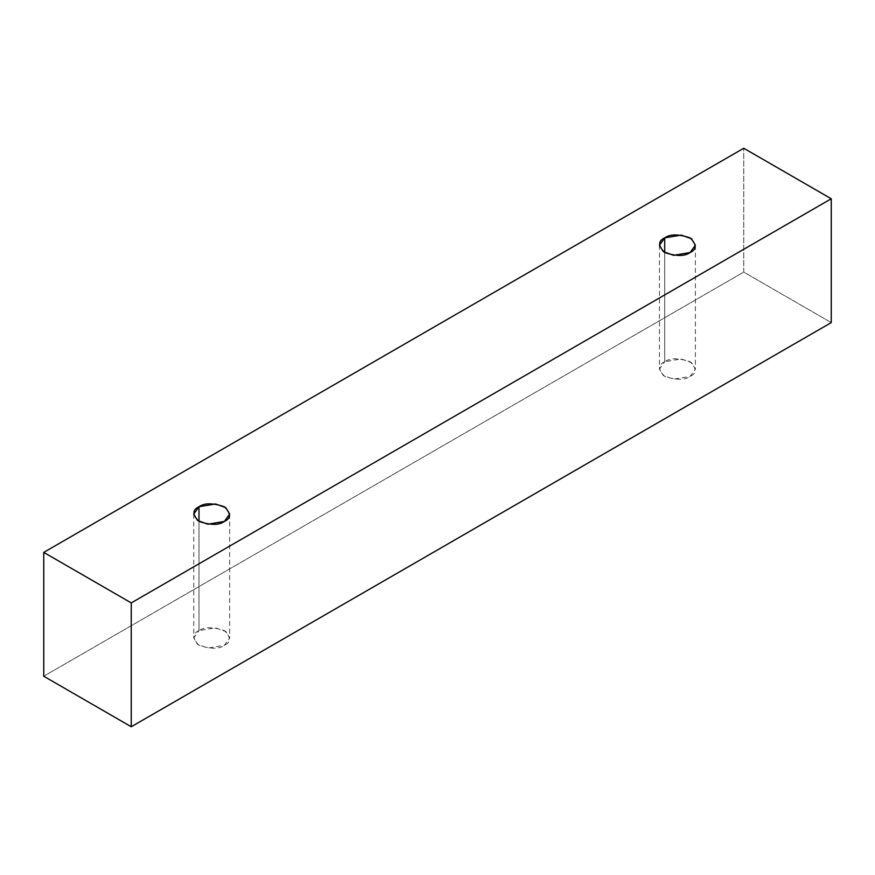 <?xml version="1.0" encoding="UTF-8"?>
<svg xmlns="http://www.w3.org/2000/svg" width="875" height="875" viewBox="0 0 875 875"><rect width="100%" height="100%" fill="white"/><g stroke="black" fill="none" stroke-linecap="round" stroke-linejoin="round"><path stroke-width="0.66" stroke-dasharray="4.38 3.28" d="M831.25 322.612L743.75 272.092L743.75 148.247L743.75 272.092L43.75 676.233L743.75 272.092L831.25 322.612M198.997 630.612C192.27 633.664 192.27 638.542 198.997 645.28C210.645 649.163 219.111 649.163 224.394 645.28C231.12 642.228 231.12 637.339 224.394 630.612C212.745 626.73 204.28 626.73 198.997 630.612L215.534 627.812L225.837 631.553L229.655 637.941L224.394 645.28L207.856 648.069L197.553 644.339L193.736 637.941L198.997 630.612L198.997 521.423L198.997 630.612M664.716 361.725C657.989 364.777 657.989 369.666 664.716 376.392C676.375 380.275 684.841 380.275 690.123 376.392C696.85 373.341 696.85 368.452 690.123 361.725C678.464 357.842 669.998 357.842 664.716 361.725L681.264 358.925L691.567 362.666L695.384 369.053L690.123 376.392L673.575 379.192L663.272 375.452L659.455 369.053L664.716 361.725L664.716 252.536L664.716 361.725M659.455 245.208L659.455 369.053M695.384 245.208L695.384 369.053M193.736 514.095L193.736 637.941M229.655 514.095L229.655 637.941"/><path stroke-width="1.31" d="M131.25 726.753L831.25 322.612L831.25 198.767L131.25 602.908L131.25 726.753L131.25 602.908L43.75 552.388L743.75 148.247L831.25 198.767L831.25 322.612L131.25 726.753L43.75 676.233L43.75 552.388L43.75 676.233L131.25 726.753M131.25 602.908L831.25 198.767L743.75 148.247L43.75 552.388L131.25 602.908M198.997 506.756C204.28 502.873 212.745 502.873 224.394 506.756C231.12 513.483 231.12 518.372 224.394 521.423C219.111 525.306 210.645 525.306 198.997 521.423C192.27 514.697 192.27 509.808 198.997 506.756L193.736 514.095L197.553 520.483L207.856 524.223L224.394 521.423L229.655 514.095L225.837 507.697L215.534 503.956L198.997 506.756L198.997 521.423L198.997 506.756M664.716 237.869C669.998 233.986 678.464 233.986 690.123 237.869C696.85 244.595 696.85 249.484 690.123 252.536C684.841 256.419 676.375 256.419 664.716 252.536C657.989 245.809 657.989 240.92 664.716 237.869L659.455 245.208L663.272 251.595L673.575 255.336L690.123 252.536L695.384 245.208L691.567 238.809L681.264 235.08L664.716 237.869L664.716 252.536L664.716 237.869"/></g></svg>
